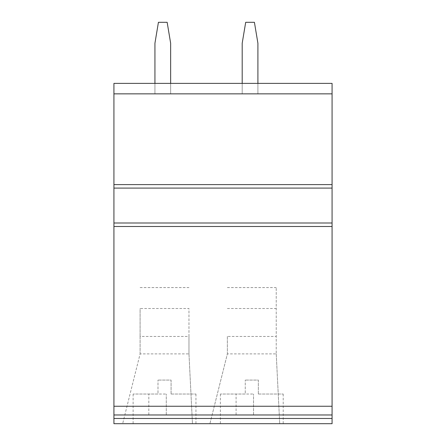 <?xml version="1.0" encoding="UTF-8"?>
<svg xmlns="http://www.w3.org/2000/svg" width="446" height="446" viewBox="0 0 446 446"><rect width="100%" height="100%" fill="white"/><g stroke="black" fill="none" stroke-linecap="round" stroke-linejoin="round"><path stroke-width="0.33" stroke-dasharray="2.23 1.67" d="M113.925 406.25L332.075 406.25L332.075 423.7L113.925 423.7L113.925 83.385L113.925 93.855L113.925 83.385L332.075 83.385L332.075 93.855L332.075 83.385L332.075 93.855L113.925 93.855L332.075 93.855L332.075 188.095L113.925 188.095M113.925 223L332.075 223L113.925 223L332.075 223L332.075 188.095M242.195 83.385L242.195 43.245L245.69 22.3L242.195 43.245L245.69 22.3L254.415 22.3L245.69 22.3L254.415 22.3L257.905 43.245L254.415 22.3L257.905 43.245L257.905 93.855L257.905 43.245L257.905 93.855L242.195 93.855L242.195 43.245L242.195 93.855L257.905 93.855L242.195 93.855L257.905 93.855L257.905 83.385M154.935 83.385L154.935 43.245L158.425 22.3L154.935 43.245L158.425 22.3L167.155 22.3L158.425 22.3L167.155 22.3L170.645 43.245L167.155 22.3L170.645 43.245L170.645 93.855L170.645 43.245L170.645 93.855L154.935 93.855L154.935 43.245L154.935 93.855L170.645 93.855L154.935 93.855L170.645 93.855L170.645 83.385M332.075 406.25L332.075 223M251.795 423.7L283.21 423.7L251.795 423.7M209.91 423.7L279.72 423.7L209.91 423.7L227.365 353.89L209.91 423.7M164.535 423.7L195.95 423.7L164.535 423.7M122.65 423.7L192.46 423.7L122.65 423.7L140.1 353.89L188.97 353.89L192.46 423.7L188.97 353.89L188.97 308.515L140.1 308.515L140.1 353.89L122.65 423.7M113.925 414.975L332.075 414.975M236.09 414.975L253.54 414.975L236.09 414.975L236.09 394.03L253.54 394.03L236.09 394.03L236.09 414.975M148.83 414.975L166.28 414.975L148.83 414.975L148.83 394.03L166.28 394.03L148.83 394.03L148.83 414.975M253.54 414.975L253.54 394.03L253.54 414.975M258.34 394.03L283.21 394.03L258.34 394.03L258.34 380.07L245.25 380.07L258.34 380.07L258.34 394.03M245.25 394.03L220.38 394.03L245.25 394.03L245.25 380.07L245.25 394.03M166.28 414.975L166.28 394.03L166.28 414.975M171.08 394.03L195.95 394.03L171.08 394.03L171.08 380.07L157.99 380.07L171.08 380.07L171.08 394.03M157.99 394.03L133.12 394.03L157.99 394.03L157.99 380.07L157.99 394.03M276.23 353.89L279.72 423.7L276.23 353.89L276.23 287.575L276.23 353.89L227.365 353.89L227.365 336.44L276.23 336.44M227.365 336.44L227.365 353.89M227.365 308.515L276.23 308.515M227.365 287.575L276.23 287.575M140.1 353.89L140.1 336.44L188.97 336.44L188.97 353.89M188.97 336.44L188.97 308.515M140.1 336.44L140.1 308.515M140.1 287.575L188.97 287.575M113.925 93.855L332.075 93.855M113.925 184.605L332.075 184.605M113.925 226.49L332.075 226.49M283.21 394.03L283.21 423.7M220.38 394.03L220.38 423.7M195.95 394.03L195.95 423.7M133.12 394.03L133.12 423.7"/><path stroke-width="0.67" d="M113.925 93.855L332.075 93.855L332.075 83.385L113.925 83.385L113.925 423.7L332.075 423.7L332.075 414.975L113.925 414.975M113.925 223L332.075 223L332.075 414.975M113.925 188.095L332.075 188.095L332.075 223M332.075 93.855L332.075 188.095M257.905 83.385L257.905 43.245L254.415 22.3L245.69 22.3L242.195 43.245L242.195 83.385M170.645 83.385L170.645 43.245L167.155 22.3L158.425 22.3L154.935 43.245L154.935 83.385M113.925 406.25L332.075 406.25M113.925 226.49L332.075 226.49M113.925 184.605L332.075 184.605M113.925 418.465L332.075 418.465"/></g></svg>
